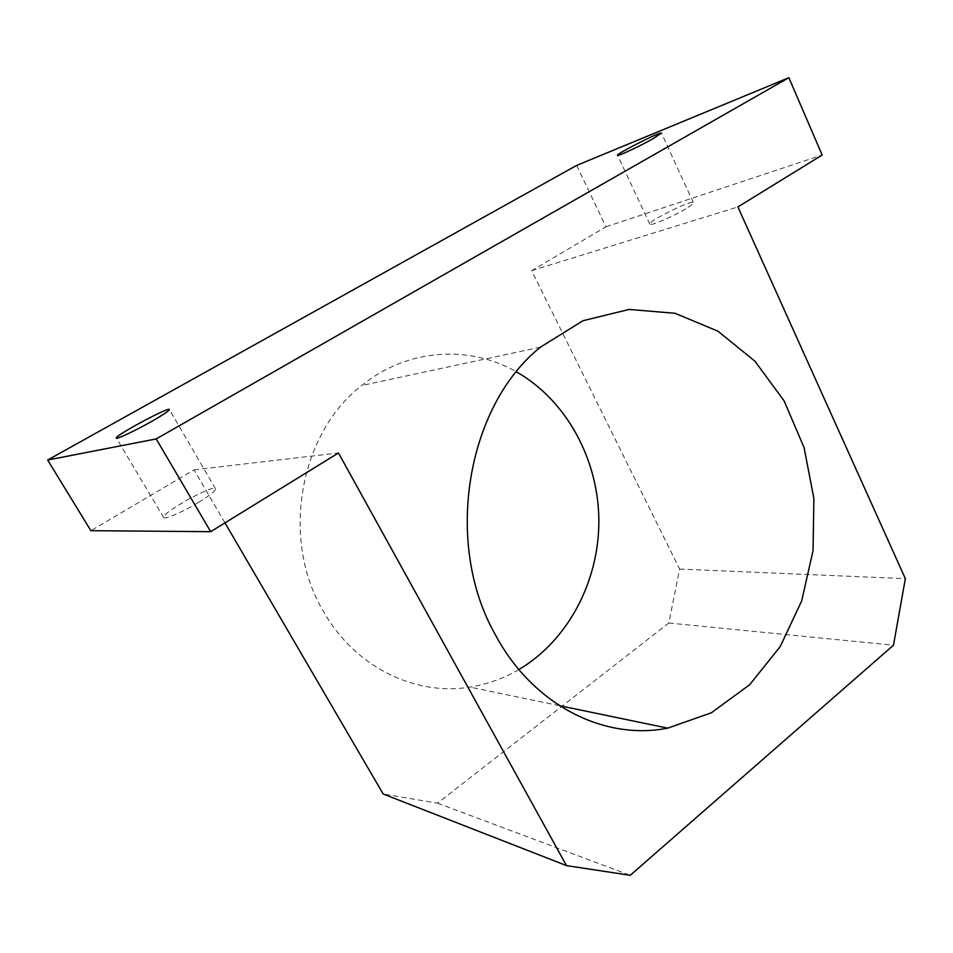 <?xml version="1.0" encoding="UTF-8"?>
<svg xmlns="http://www.w3.org/2000/svg" width="953" height="953" viewBox="0 0 953 953"><rect width="100%" height="100%" fill="white"/><g stroke="black" fill="none" stroke-linecap="round" stroke-linejoin="round"><path stroke-width="0.71" stroke-dasharray="4.76 3.57" d="M518.885 669.554C503.625 678.5 487.305 684.337 469.912 687.089C415.377 696.19 354.957 667.207 323.555 611.6C280.301 539.946 299.278 433.21 361.783 385.5C407.443 348.274 469.448 344.772 516.419 371.849M576.648 165.417L605.965 226.826L531.643 270.664L679.608 569.06L668.815 623.012L437.498 803.176L383.189 794.004M224.979 522.875L194.031 469.841L90.88 530.69M194.031 469.841L338.47 452.973M198.319 502.541C183.143 511.773 164.893 519.671 163.713 517.586C159.211 514.334 212.888 484.315 215.414 488.615C216.057 490.473 210.363 495.119 198.319 502.541M531.643 270.664L737.896 206.932M605.965 226.826L822.153 155.041M685.719 208.802C673.294 216.414 651.078 226.004 649.91 224.312C645.693 222.585 690.77 199.88 693.284 202.489C693.998 203.18 691.473 205.288 685.719 208.802M679.608 569.06L905.35 578.662M668.815 623.012L893.485 645.193M437.498 803.176L630.243 875.307M693.284 202.489L661.525 133.217M649.91 224.312L617.592 155.387M540.47 347.13L361.783 385.5M559.399 705.661L469.912 687.089M215.414 488.615L169.443 409.564M163.713 517.586L116.385 438.094"/><path stroke-width="1.43" d="M150.955 421.798C135.255 430.696 117.028 439.273 116.385 438.094C112.99 436.748 167.954 407.038 169.36 409.433C169.574 410.54 163.439 414.662 150.955 421.798M156.197 438.928L788.881 77.693L822.153 155.041L737.896 206.932L905.35 578.662L893.485 645.193L630.243 875.307L566.511 865.61L338.47 452.973L210.684 531.679L156.197 438.928L47.65 460.025L576.648 165.417L788.881 77.693M653.365 138.542C640.571 145.821 618.378 156.256 617.592 155.387C614.006 155.089 659.547 131.848 661.43 133.027L653.365 138.542M516.419 371.849C566.535 400.367 598.234 459.227 598.865 519.909C599.294 580.591 568.596 640.094 518.885 669.554M566.511 865.61L383.189 794.004L224.979 522.875M210.684 531.679L90.88 530.69L47.65 460.025M495.393 634.817C443.419 543.758 466.351 406.395 540.47 347.13L583.022 320.708L629.063 309.439L675.069 313.287L717.895 331.167L754.907 361.163L784.116 400.868L804.07 447.576L813.874 498.443L813.064 550.536L801.687 600.902L780.197 646.61L749.594 684.802L711.379 712.773L667.708 728.14C604.595 740.767 533.061 705.506 495.393 634.817M667.708 728.14L559.399 705.661"/></g></svg>
